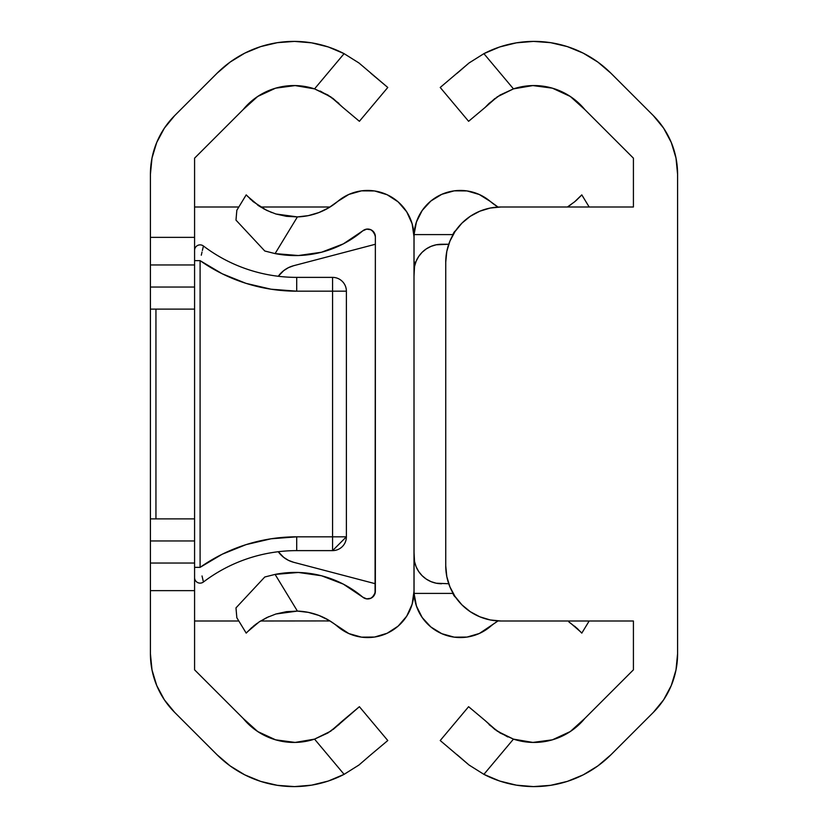 <?xml version="1.0" encoding="UTF-8"?>
<svg xmlns="http://www.w3.org/2000/svg" width="828" height="828" viewBox="0 0 828 828"><rect width="100%" height="100%" fill="white"/><g stroke="black" fill="none" stroke-linecap="round" stroke-linejoin="round"><path stroke-width="1.24" d="M150.417 561.363L150.417 540.963L194.58 540.963L150.417 540.963L150.417 174.17A82.8 82.8 0 0 1 174.667 115.62L217.05 73.247A108.747 108.747 0 0 1 344.096 53.654L358.948 62.969L344.096 53.654L328.281 46.958L311.607 42.839L294.489 41.4L277.37 42.673L260.654 46.616L244.767 53.147L230.112 62.1L217.05 73.247L174.667 115.62L164.368 128.174L156.72 142.488L152.01 158.024L150.417 174.17L150.417 237.357L194.58 237.357L194.58 264.96L194.58 158.169L194.58 237.357L150.417 237.357L150.417 264.96L194.58 264.96L194.58 590.643L150.417 590.643L150.417 653.83L152.01 669.976L156.72 685.512L164.368 699.826L174.667 712.38L217.05 754.753L230.112 765.9L244.767 774.853L260.654 781.384L277.37 785.327L294.489 786.6L311.607 785.161L328.281 781.042L344.096 774.346L314.547 739.125L295.13 742.426L275.61 739.828L257.736 731.559L243.121 718.373L194.58 669.831L194.58 590.643L194.58 669.831L243.121 718.373A65.691 65.691 0 0 0 314.547 739.125L344.096 774.346L358.948 765.031L370.83 754.753L358.917 765.051L344.096 774.346A108.747 108.747 0 0 1 217.05 754.753L174.667 712.38A82.8 82.8 0 0 1 150.417 653.83L150.417 520.564M150.417 307.436L150.417 287.037L194.58 287.037L150.417 287.037L150.417 266.637M370.789 73.206L387.783 87.468L359.393 121.302L342.906 107.464L359.393 121.302L387.783 87.468L358.948 62.969L344.096 53.654L314.547 88.875L330.755 96.845L342.906 107.464L333.104 98.511L320.229 91.049M338.911 103.365L327.96 95.054L314.547 88.875L295.13 85.574L275.61 88.172L257.736 96.441L243.121 109.627L194.58 158.169L243.121 109.627A65.691 65.691 0 0 1 314.547 88.875L344.096 53.654L358.917 62.949M330.734 731.165L314.547 739.125L327.96 732.946L338.911 724.635L342.906 720.536L330.734 731.165M342.906 720.536L359.393 706.698L387.783 740.532L370.83 754.753L387.783 740.532L359.393 706.698L333.104 729.489M194.58 621L238.826 621M260.582 621L329.937 620.928A55.197 55.197 0 0 1 327.06 621M194.58 207L238.826 207L194.58 207M260.582 207L327.06 207L260.582 207M372.341 597.371L375.208 592.807A55.197 55.197 0 0 1 372.341 597.371A55.197 55.197 0 0 0 375.208 592.807M375.208 235.193L372.341 230.629A55.197 55.197 0 0 1 375.208 235.193A55.197 55.197 0 0 0 372.341 230.629M329.937 207.072L327.06 207A55.197 55.197 0 0 1 329.937 207.072M344.137 774.325L358.917 765.051L370.83 754.753L358.948 765.031M150.417 264.96L194.58 264.96L194.58 563.04L150.417 563.04L150.417 590.643L194.58 590.643L194.58 563.04L150.417 563.04M150.417 518.877L194.58 518.877L155.943 518.877L155.943 309.123L150.417 309.123L150.417 518.877L155.943 518.877L155.943 309.123L150.417 309.123M194.58 309.123L155.943 309.123L194.58 309.123M203.15 580.801L203.44 582.001A5.517 5.517 0 0 1 194.58 577.613A5.517 5.517 0 0 0 203.44 582.001A154.267 154.267 0 0 1 296.703 550.62L332.577 550.62L296.703 550.62L296.703 536.823L332.577 536.823L332.577 291.177L296.703 291.177L271.077 289.21L246.04 283.362L222.204 273.768L200.097 260.644L200.097 567.356L222.204 554.232L246.04 544.638L271.077 538.79L296.703 536.823L296.703 550.62A154.267 154.267 0 0 0 203.44 582.001L202.022 575.967M202.374 250.511L203.44 245.999A154.267 154.267 0 0 0 296.703 277.38L296.703 291.177L296.703 277.38L332.577 277.38L296.703 277.38A154.267 154.267 0 0 1 203.44 245.999L203.15 247.199L203.44 245.999A5.517 5.517 0 0 0 194.58 250.387A5.517 5.517 0 0 1 203.44 245.999L202.922 245.647M346.383 291.177L346.383 536.823L346.383 291.177A13.797 13.797 0 0 0 332.577 277.38L332.577 291.177L332.577 277.38A13.797 13.797 0 0 1 346.383 291.177L332.577 291.177L346.383 291.177M246.04 544.638L271.077 538.79L296.703 536.823A168.063 168.063 0 0 0 200.097 567.356L200.097 260.644A168.063 168.063 0 0 0 296.703 291.177L332.577 291.177L332.577 536.823L296.703 536.823M201.297 255.21L202.022 252.033M332.577 550.62L332.577 536.823L346.383 536.823L332.577 536.823L332.577 550.62L346.383 536.823A13.797 13.797 0 0 1 332.577 550.62M194.58 260.644L200.097 260.644L194.58 260.644M194.58 567.356L200.097 567.356L194.58 567.356M348.733 633.513L352.749 635.097M361.215 637.105L366.411 637.55M374.204 637.094L379.669 635.976M386.676 633.482L391.789 630.791M397.657 626.548L401.911 622.439M406.279 616.839L409.27 611.633M411.868 605.113L413.307 599.224M375.063 593.397L375.363 236.725L375.363 591.275L374.152 595.404L370.913 598.23L366.659 598.872L362.726 597.123A104.328 104.328 0 0 0 275.093 574.404A104.328 104.328 0 0 1 362.726 597.123L343.32 584.123L321.502 575.76L298.38 572.469L275.093 574.404L297.407 611.095A65.691 65.691 0 0 1 337.741 626.599A65.691 65.691 0 0 0 297.407 611.095L308.326 612.368L318.884 615.442L328.788 620.224L348.857 633.575L361.484 637.146L374.598 637.042L387.162 633.254L398.164 626.113L406.724 616.167L412.147 604.212L414 591.223A46.337 46.337 0 0 1 337.741 626.599M370.199 598.52L369.609 598.696M337.741 201.401L328.788 207.776L318.884 212.558L308.326 215.632L297.407 216.905A65.691 65.691 0 0 0 337.741 201.401A46.337 46.337 0 0 1 414 236.777L412.147 223.788L406.724 211.833L398.164 201.887L387.162 194.746L374.598 190.957L361.484 190.854L348.857 194.425L337.741 201.401A65.691 65.691 0 0 1 297.407 216.905L286.374 216.325L275.89 213.997L266.678 210.364L259.123 206.068L247.272 196.039M247.293 631.94L259.133 621.931L266.699 617.626L275.931 613.993L286.395 611.675L297.407 611.095L275.093 574.404L264.784 576.992L275.093 574.404M251.65 627.686L246.206 633.13L236.839 617.74L235.98 607.887L264.784 576.992L235.98 607.887L236.839 617.74L246.206 633.13L246.982 632.271M251.143 628.141L259.123 621.931L268.727 616.684M275.89 614.003L297.324 611.095M375.053 593.417L375.363 591.275A7.669 7.669 0 0 1 362.726 597.123M375.363 236.725L375.063 234.603L375.363 236.725A7.669 7.669 0 0 0 362.726 230.877A104.328 104.328 0 0 1 275.093 253.596L264.784 251.008L235.98 220.113L236.839 210.26L246.206 194.87L236.839 210.26L235.98 220.113L264.784 251.008L275.093 253.596L298.38 255.531L321.502 252.24A104.328 104.328 0 0 0 362.726 230.877L366.659 229.128L370.913 229.77L374.152 232.596L375.363 236.725M263.697 208.822L271.781 212.568M297.407 216.905L275.093 253.596L297.407 216.905L275.89 213.997L266.678 210.364L253.347 201.784L246.206 194.87M249.839 198.648L250.977 199.714M369.609 229.304L370.199 229.48M413.307 228.776L411.868 222.887M409.27 216.367L406.279 211.161M401.901 205.541L397.657 201.452M391.789 197.209L386.676 194.518M379.669 192.024L374.204 190.906M366.411 190.45L361.215 190.895M352.78 192.893L348.733 194.487M328.788 207.776L318.884 212.558M321.502 252.24L343.32 243.877L362.726 230.877M266.699 617.626L275.931 613.993L297.407 611.095M255.635 586.804L264.784 576.992M256.949 623.443L253.368 626.206M260.696 620.938L259.123 621.931M264.784 251.008L255.635 241.196M257.549 204.982L259.133 206.068M252.312 200.893L253.368 201.794M375.363 583.74L293.661 562.295L375.363 583.74M293.661 265.705L375.363 244.26L293.661 265.705L288.475 267.641L283.776 270.58L278.27 276.273A27.603 27.603 0 0 1 293.661 265.705M278.27 551.727L283.776 557.42L288.475 560.359L293.661 562.295A27.603 27.603 0 0 1 278.27 551.727M414 281.52L414.052 234.603A46.337 46.337 0 0 1 490.259 201.401A65.691 65.691 0 0 0 498.063 207.072A65.691 65.691 0 0 1 490.259 201.401L498.063 207.072M498.063 620.928A65.691 65.691 0 0 0 490.259 626.599A65.691 65.691 0 0 1 498.063 620.928L479.391 633.461L467.054 637.074L454.21 637.156L441.831 633.699L430.87 626.993L422.187 617.522L416.432 606.034L414.052 593.397L452.937 593.397L455.659 597.381M479.143 633.575L490.259 626.599A46.337 46.337 0 0 1 414.052 593.397L414 262.197L415.749 262.197L414 262.197L414 236.777L414.693 228.776M570.451 623.018L580.728 631.961M578.161 629.352L577.023 628.286M576.94 628.214L581.794 633.13L581.008 632.261L581.794 633.13L589.174 621L581.794 633.13M452.947 593.407L455.659 597.371A7.669 7.669 0 0 1 452.937 593.397L414.052 593.397L414 591.223L414.693 599.224M455.659 230.619L452.937 234.603A7.669 7.669 0 0 1 455.659 230.629L455.276 230.95M580.707 196.06L581.794 194.87L589.174 207L581.794 194.87L574.653 201.784L567.418 207M576.35 200.314L581.018 195.729M414 236.777L414.052 234.603L452.937 234.603L414.052 234.603L416.432 221.966L422.187 210.478L430.87 201.007L441.831 194.301L454.21 190.844L467.054 190.926L479.391 194.539L490.259 201.401L479.143 194.425M475.189 635.117L466.785 637.105M461.589 637.55L453.796 637.094M448.331 635.976L441.324 633.482M436.211 630.791L430.343 626.548M426.089 622.439L421.721 616.839M418.73 611.623L416.132 605.113M416.132 222.887L418.73 216.367M421.721 211.161L426.089 205.561M430.343 201.452L436.211 197.209M441.324 194.518L448.331 192.024M453.796 190.906L461.589 190.45M466.785 190.895L475.21 192.893M452.947 234.583L454.986 231.209M568.867 621.931L576.868 628.141M575.688 627.106L574.632 626.206M571.051 204.557L568.867 206.068M576.857 199.858L574.632 201.794M414 591.223L414 546.48M448.735 583.74L436.211 583.212L431.036 581.639L426.265 579.093L422.083 575.657L418.647 571.475L416.101 566.704L414.528 561.529L414 551.696M414 276.304L414.528 266.471L416.101 261.296L418.647 256.525L422.083 252.343L426.265 248.907L431.036 246.361L436.211 244.788L448.735 244.26L441.603 244.26A27.603 27.603 0 0 0 437.701 244.539M441.603 244.26A27.603 27.603 0 0 0 414 271.863L414 556.137A27.603 27.603 0 0 0 441.603 583.74L441.603 583.74M494.896 98.511L485.094 107.464L497.266 96.835L513.453 88.875L483.904 53.654L469.052 62.969L457.17 73.247L469.083 62.949L483.904 53.654A108.747 108.747 0 0 1 610.95 73.247L653.333 115.62A82.8 82.8 0 0 1 677.583 174.17L677.583 653.83A82.8 82.8 0 0 1 653.333 712.38L610.95 754.753L597.888 765.9L583.233 774.853L567.346 781.384L550.63 785.327L533.511 786.6L516.393 785.161L499.719 781.042L483.904 774.346L469.052 765.031L440.217 740.532L468.607 706.698L485.094 720.536L468.607 706.698L440.217 740.532L469.083 765.051L483.904 774.346L513.453 739.125L497.245 731.155L485.094 720.536L494.896 729.489L507.771 736.951M513.567 784.654L499.719 781.042M483.883 53.665L469.083 62.949L440.217 87.468L468.607 121.302L485.094 107.464L468.607 121.302L440.217 87.468L469.052 62.969M485.094 107.464L489.089 103.365L500.04 95.054L513.453 88.875A65.691 65.691 0 0 1 584.879 109.627L570.264 96.441L552.39 88.172L532.87 85.574L513.453 88.875L483.904 53.654L499.719 46.958L516.393 42.839L533.511 41.4L550.63 42.673L567.346 46.616L583.233 53.147L597.888 62.1L610.95 73.247L653.333 115.62L663.632 128.174L671.28 142.488L675.99 158.024L677.583 174.17L677.583 653.83L675.99 669.976L671.28 685.512L663.632 699.826L653.333 712.38L610.95 754.753A108.747 108.747 0 0 1 483.904 774.346L469.083 765.051M633.42 158.169L584.879 109.627L633.42 158.169L633.42 207L633.42 158.169M633.42 621L500.94 621L633.42 621L633.42 669.831L584.879 718.373A65.691 65.691 0 0 1 513.453 739.125L532.87 742.426L552.39 739.828L570.264 731.559L584.879 718.373L633.42 669.831L633.42 621L500.94 621L490.176 619.944L479.816 616.798L470.273 611.695L461.91 604.833L455.048 596.47L449.946 586.928L446.799 576.567L445.743 565.803L445.743 262.197L446.799 251.433L449.946 241.072L455.048 231.529L461.91 223.167L470.273 216.305L479.816 211.202L490.176 208.056L500.94 207L633.42 207M533.511 786.6L516.393 785.161M502.451 46.089L516.393 42.839M519.228 42.414L533.46 41.4M567.387 46.627L578.058 50.694M445.743 262.197L445.743 565.803L445.743 262.197A55.197 55.197 0 0 1 500.94 207A55.197 55.197 0 0 0 479.816 211.202L486.647 208.884M484.918 618.62L479.847 616.808A55.197 55.197 0 0 0 500.94 621A55.197 55.197 0 0 1 445.743 565.803L445.743 565.803M457.211 754.794L469.052 765.031L483.904 774.346L513.453 739.125L500.04 732.946L489.089 724.635M455.038 596.45A55.197 55.197 0 0 0 470.294 611.716M470.294 216.284A55.197 55.197 0 0 0 455.038 231.55"/></g></svg>
